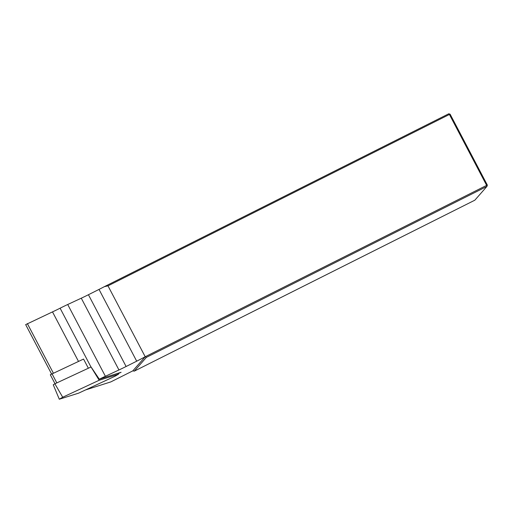 <?xml version="1.0" encoding="UTF-8"?>
<svg xmlns="http://www.w3.org/2000/svg" width="513" height="513" viewBox="0 0 513 513"><rect width="100%" height="100%" fill="white"/><g stroke="black" fill="none" stroke-linecap="round" stroke-linejoin="round"><path stroke-width="0.77" d="M25.785 324.582L52.499 311.891A27.997 2.341 152.3 0 0 60.104 308.198A27.997 2.341 -27.7 0 1 67.71 304.504L81.272 298.194A27.997 2.341 152.3 0 0 88.428 294.725L99.022 289.409A27.997 2.341 152.3 0 0 104.389 286.652L448.804 113.771L449.414 114.47L107.987 285.85L145.211 356.753L132.809 370.867L110.808 381.909L85.543 389.931M448.804 113.771L450.125 114.207L487.35 185.11L486.946 186.411L146.385 357.362L134.278 371.136L474.839 200.185L486.946 186.411L486.638 185.373L145.211 356.753A27.997 2.341 -27.7 0 1 136.702 361.184L126.108 366.5A27.997 2.341 -27.7 0 1 118.952 369.969L105.389 376.279A27.997 2.341 152.3 0 0 99.304 379.21L121.1 372.291L118.227 373.631M99.304 379.21L91.07 366.968L54.878 383.807L53.249 384.763L59.296 399.229L62.701 397.229L54.878 383.807M55.019 383.737L50.3 374.74L83.548 359.055L88.364 368.225M104.389 286.652L107.987 285.85M134.278 371.136L132.809 370.867M145.211 356.753L146.385 357.362M487.35 185.11L486.638 185.373L449.414 114.47L450.125 114.207M59.296 399.229L78.662 393.138L115.156 376.151L118.561 374.144L99.195 380.248L91.038 366.981M99.195 380.248L62.701 397.229M78.495 361.409L52.499 311.891M53.346 373.111L27.349 323.594M105.389 376.279L67.71 304.504M90.981 367.007L60.104 308.198M136.702 361.184L99.022 289.409M126.108 366.5L88.428 294.725M118.952 369.969L81.272 298.194M51.999 373.74L56.815 382.903M118.298 374.182L117.772 373.349M25.65 324.594L51.563 373.951M118.003 373.278L118.561 374.144"/></g></svg>
